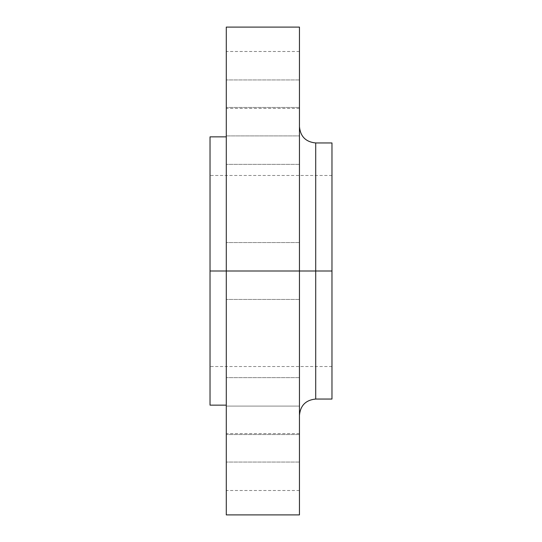 <?xml version="1.0" encoding="UTF-8"?>
<svg xmlns="http://www.w3.org/2000/svg" width="542" height="542" viewBox="0 0 542 542"><rect width="100%" height="100%" fill="white"/><g stroke="black" fill="none" stroke-linecap="round" stroke-linejoin="round"><path stroke-width="0.41" stroke-dasharray="2.71 2.03" d="M315.715 399.048L315.715 271L331.975 271L210.025 271L210.025 136.855L210.025 405.145L210.025 271L331.975 271L331.975 175.472L331.975 366.527L331.975 142.952L331.975 271L210.025 271L210.025 366.527L210.025 271L226.285 271L226.285 405.145L226.285 136.855L226.285 271L299.455 271L299.455 130.351L299.455 159.565L299.455 135.906L226.285 135.906L226.285 164.362L226.285 135.906L299.455 135.906L299.455 164.362L299.455 135.906L226.285 135.906L299.455 135.906L299.455 164.362L299.455 27.1L299.455 299.455L299.455 271L226.285 271L299.455 271L299.455 299.455L299.455 271L226.285 271L226.285 299.455L226.285 271L299.455 271L299.455 415.308L299.455 271L226.285 271L226.285 299.455L226.285 27.1L226.285 271L210.025 271L331.975 271L315.715 271L315.715 399.048L315.715 271L299.455 271L299.455 514.9L299.455 126.692L299.455 271L299.455 126.692L299.455 271L315.715 271L315.715 142.952M299.455 406.094L299.455 434.548L299.455 406.094L226.285 406.094L299.455 406.094L299.455 434.548L299.455 406.094L226.285 406.094L226.285 434.548L226.285 406.094L299.455 406.094L299.455 434.548L299.455 390.287L299.455 406.094L226.285 406.094L226.285 385.979L226.285 514.9L226.285 271L226.285 434.548L226.285 377.638L226.285 434.548L226.285 406.094L299.455 406.094L299.455 377.638L299.455 406.094L226.285 406.094L299.455 406.094L299.455 377.638L299.455 406.094M299.455 462.055L299.455 490.51L299.455 462.055L226.285 462.055L299.455 462.055L299.455 490.51L299.455 433.6L299.455 462.055L226.285 462.055L226.285 490.51L226.285 433.6L226.285 490.51L226.285 462.055L299.455 462.055L299.455 433.6L299.455 462.055M299.455 79.945L299.455 108.4L299.455 79.945L226.285 79.945L299.455 79.945L299.455 108.4L299.455 51.49L299.455 79.945L226.285 79.945L226.285 108.4L226.285 51.49L226.285 108.4L226.285 79.945L299.455 79.945L299.455 51.49L299.455 79.945M210.025 261.637L210.025 175.472L210.025 261.637M210.025 280.363L210.025 366.527L210.025 280.363M210.025 271L210.025 175.472L210.025 271M226.285 271L226.285 136.855L226.285 405.145L226.285 271L299.455 271L226.285 271L226.285 242.545L226.285 271L299.455 271L299.455 242.545L299.455 271L226.285 271L226.285 242.545L226.285 271M226.285 135.906L226.285 107.451L226.285 164.362L226.285 107.451L226.285 164.362L226.285 135.906L299.455 135.906L299.455 107.451L299.455 135.906L226.285 135.906L226.285 107.451L226.285 135.906L299.455 135.906L299.455 107.451L299.455 135.906L226.285 135.906M299.455 162.194L299.455 159.565L299.455 162.194M331.975 271L331.975 399.048L331.975 271M315.715 271L315.715 142.952L315.715 271M226.285 79.945L226.285 51.49L226.285 79.945M299.455 135.906L299.455 107.451L299.455 135.906M226.285 405.145L226.285 377.638L226.285 405.145M226.285 462.055L226.285 433.6L226.285 462.055M226.285 406.094L226.285 377.638L226.285 406.094M299.455 271L299.455 242.545L299.455 271M299.455 299.455L226.285 299.455L299.455 299.455M299.455 434.548L226.285 434.548L299.455 434.548M299.455 490.51L226.285 490.51M299.455 164.362L226.285 164.362L299.455 164.362M299.455 108.4L226.285 108.4M331.975 366.527L210.025 366.527M331.975 175.472L210.025 175.472M299.455 51.49L226.285 51.49M299.455 107.451L226.285 107.451L299.455 107.451M299.455 242.545L226.285 242.545L299.455 242.545M299.455 377.638L226.285 377.638L299.455 377.638M299.455 433.6L226.285 433.6"/><path stroke-width="0.81" d="M226.285 406.094L226.285 434.548L226.285 406.094M226.285 135.906L226.285 107.451L226.285 135.906M226.285 514.9L299.455 514.9L299.455 271L226.285 271L226.285 514.9L226.285 271L210.025 271L210.025 136.855L210.025 271L226.285 271L226.285 27.1L226.285 271L315.715 271L315.715 399.048L315.715 271L331.975 271L331.975 142.952L331.975 271L315.715 271L315.715 399.048C305.837 400.01 300.417 405.43 299.455 415.308M331.975 142.952L315.715 142.952L315.715 271L315.715 142.952L315.715 271L299.455 271L299.455 27.1L299.455 514.9M210.025 271L210.025 405.145L210.025 271M331.975 399.048L331.975 271L331.975 399.048L315.715 399.048M226.285 27.1L299.455 27.1M210.025 136.855L226.285 136.855M210.025 405.145L226.285 405.145M315.715 142.952C305.837 141.99 300.417 136.57 299.455 126.692"/></g></svg>
